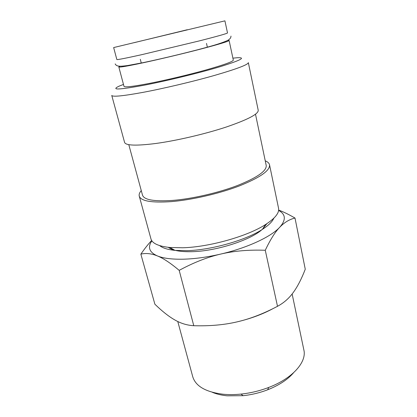 <?xml version="1.0" encoding="UTF-8"?>
<svg xmlns="http://www.w3.org/2000/svg" width="417" height="417" viewBox="0 0 417 417"><rect width="100%" height="100%" fill="white"/><g stroke="black" fill="none" stroke-linecap="round" stroke-linejoin="round"><path stroke-width="0.63" d="M113.653 47.564L116.838 59.527C117.234 59.892 125.543 58.271 141.754 54.669L199.555 40.845C217.773 36.185 227.093 33.558 227.51 32.953L224.919 20.85L113.653 47.564L224.919 20.85M265.248 160.832C267.735 161.843 269.168 163.177 269.544 164.835L278.546 208.234C279.468 212.858 275.163 218.273 265.624 224.487C247.724 236.21 209.397 247.083 182.735 247.771L169.828 247.484C158.512 246.28 152.215 243.403 150.944 238.868L139.257 196.11C138.84 194.468 139.513 192.628 141.269 190.595M273.823 218.206C272.348 221.682 268.522 225.415 262.35 229.397C245.905 240.239 211.179 250.111 186.806 250.674L174.978 250.372C167.67 249.627 162.567 248.037 159.68 245.613M269.544 164.835C270.164 170.553 260.052 177.606 239.217 185.977C218.92 193.733 191.294 200.051 170.803 201.661C151.397 202.907 140.883 201.062 139.257 196.11M255.501 114.227L266.213 165.46C266.791 170.902 257.2 177.59 237.445 185.529C218.216 192.873 192.07 198.867 172.617 200.415C154.102 201.63 144.068 199.879 142.51 195.161L128.79 144.647M248.344 62.639C248.188 64.645 236.887 68.914 214.453 75.441C192.638 81.649 163.537 88.529 142.546 92.449C122.723 96.056 112.46 97.052 111.751 95.436L124.579 142.385C125.725 145.596 136.114 145.966 155.755 143.49C176.516 140.675 204.929 134.06 226.024 127.107C247.708 119.684 258.441 114.081 258.227 110.296L248.344 62.639M232.9 58.161L237.398 57.728C246.332 57.353 240.614 60.329 220.249 66.657C199.941 72.766 167.123 80.778 144.261 85.193C118.694 89.9 110.364 90.197 119.278 86.084L123.479 84.432M227.661 40.371L229.115 40.47C228.751 41.309 219.509 44.119 201.385 48.898C183.829 53.475 160.654 59.005 143.787 62.644C127.597 66.1 119.272 67.533 118.819 66.955L120.075 66.204M229.115 40.47L233.317 60.111C233.087 61.56 224.033 64.828 206.16 69.915C188.844 74.752 165.883 80.2 149.088 83.468C132.96 86.538 124.594 87.497 123.99 86.355L118.819 66.955M278.598 210.423C285.822 214.291 286.187 219.915 279.698 227.291C270.967 236.84 247.093 248 220.676 254.083C207.244 257.18 194.781 258.884 183.277 259.197C171.934 259.421 163.297 258.326 157.355 255.913C163.198 258.217 170.475 263.033 179.19 270.362C193.478 262.606 207.306 257.174 220.676 254.083C234.031 250.93 248.897 249.663 265.269 250.273C270.273 239.718 275.084 232.055 279.698 227.291C284.337 222.423 289.44 219.342 295.007 218.055L305.26 269.231C301.533 278.89 297.545 286.625 293.302 292.432C289.106 298.27 283.841 302.893 277.503 306.307C263.388 313.756 249.887 318.948 237.002 321.893C224.132 324.911 209.725 326.183 193.775 325.713C187.092 325.323 180.764 323.394 174.791 319.933C168.781 316.519 162.145 311.275 154.884 304.212L140.852 254.141C145.94 252.931 151.439 253.526 157.355 255.913C149.25 252.259 147.425 247.234 151.887 240.844M292.129 293.969L303.873 349.999C306.87 361.961 292.661 378.381 268.72 387.44C259.786 390.854 250.565 393.069 241.052 394.086C234.74 394.727 228.766 394.779 223.126 394.237C205.727 392.053 195.594 386.199 192.732 376.681L177.778 321.502M293.505 372.808C287.714 379.585 279.098 385.245 267.651 389.791C259.713 392.83 251.524 394.795 243.075 395.691L227.109 395.811C221.453 395.243 216.527 394.07 212.326 392.298M266.89 223.668L262.517 229.147M261.923 229.668C250.283 240.244 215.938 251.222 191.935 251.691C180.29 251.951 172.424 250.497 168.332 247.333M187.243 29.737L134.321 42.638L187.243 29.737M151.658 240.494C148.249 244.081 144.647 248.631 140.852 254.141M295.007 218.055C288.877 214.494 283.419 211.836 278.639 210.074M272.973 308.627C262.512 314.282 250.518 318.703 237.002 321.893M179.19 270.362L193.775 325.713M265.269 250.273L277.503 306.307M262.35 229.397L265.624 224.487M206.504 43.425L207.374 47.314M230.976 36.097C230.982 37.535 230.205 38.765 228.657 39.777C227.729 40.647 221.062 43.347 210.788 46.209C192.68 51.327 163.944 58.286 143.552 62.566L127.638 65.542C121.222 66.392 120.247 66.204 119.356 66.167C117.255 66.084 115.858 65.328 115.17 63.895M140.31 59.318L141.295 63.175M267.651 389.791L268.72 387.44M243.075 395.691L241.052 394.086M174.978 250.372L169.828 247.484"/></g></svg>
